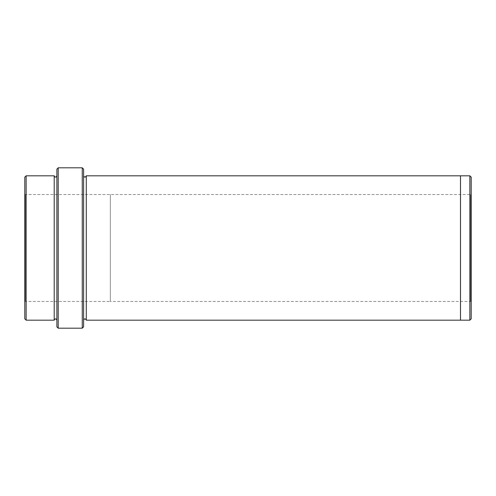 <?xml version="1.0" encoding="UTF-8"?>
<svg xmlns="http://www.w3.org/2000/svg" width="496" height="496" viewBox="0 0 496 496"><rect width="100%" height="100%" fill="white"/><g stroke="black" fill="none" stroke-linecap="round" stroke-linejoin="round"><path stroke-width="0.37" stroke-dasharray="2.48 1.86" d="M24.8 301.996L24.8 194.004L24.8 301.996L25.333 301.463L25.333 194.537L25.333 301.463L110.335 301.463L110.335 194.537L110.335 301.463L110.335 194.537L110.335 301.463L470.667 301.463L470.667 194.537L470.667 301.463L471.2 301.996L471.2 194.004L471.2 301.996M24.8 177.165L24.8 318.835M83.607 326.858L83.607 169.142M83.607 320.174L83.607 175.826L83.607 320.174M54.207 320.174L54.207 175.826M56.879 320.174L56.879 175.826L56.879 320.174M26.139 175.826L26.139 320.174M56.879 169.142L56.879 326.858M471.2 318.835L471.2 177.165M82.268 328.191L82.268 167.809M58.212 167.809L58.212 328.191M469.861 320.174L469.861 175.826M460.505 320.174L460.505 175.826M86.279 175.826L86.279 320.174M24.8 194.004L25.333 194.537L470.667 194.537L471.2 194.004"/><path stroke-width="0.74" d="M26.139 175.826L26.139 320.174L24.8 318.835L24.8 177.165L26.139 175.826L54.207 175.826L54.207 320.174C55.093 318.444 55.986 318.444 56.879 320.174M82.268 167.809L83.607 169.142L83.607 326.858L82.268 328.191L58.212 328.191L58.212 167.809L82.268 167.809L82.268 328.191M26.139 320.174L54.207 320.174M58.212 328.191L56.879 326.858L56.879 169.142L58.212 167.809M469.861 175.826L471.2 177.165L471.2 318.835L469.861 320.174L460.505 320.174L460.505 175.826L469.861 175.826L469.861 320.174M83.607 320.174C84.5 318.451 85.386 318.451 86.279 320.174L86.279 175.826L460.505 175.826M86.279 320.174L460.505 320.174M56.879 175.826C55.986 177.556 55.093 177.556 54.207 175.826M86.279 175.826C85.386 177.549 84.5 177.549 83.607 175.826"/></g></svg>
